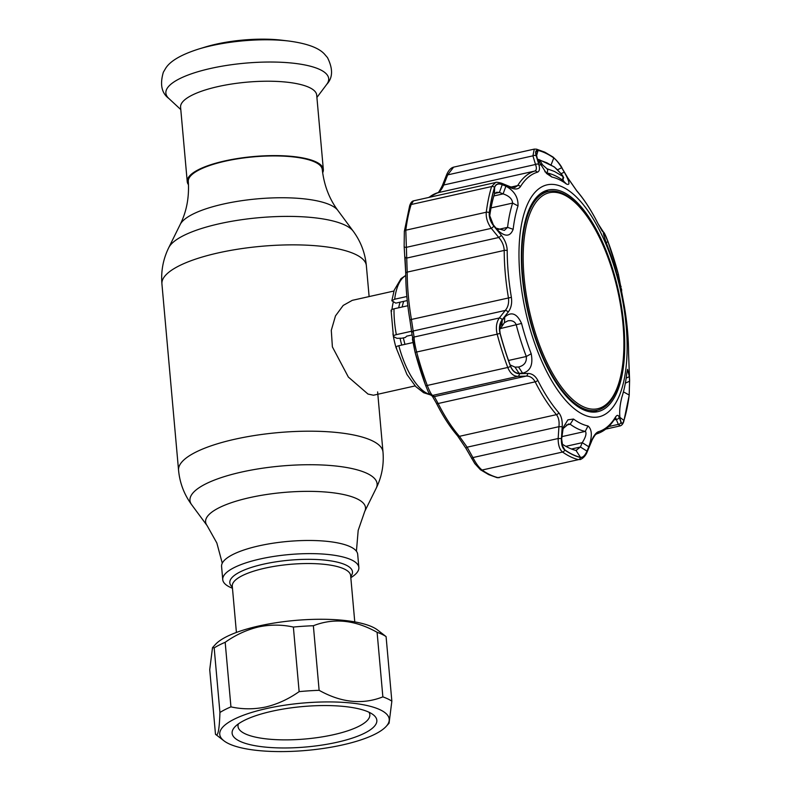 <?xml version="1.0" encoding="UTF-8"?>
<svg xmlns="http://www.w3.org/2000/svg" width="791" height="791" viewBox="0 0 791 791"><rect width="100%" height="100%" fill="white"/><g stroke="black" fill="none" stroke-linecap="round" stroke-linejoin="round"><path stroke-width="1.19" d="M180.2 224.466C186.617 211.533 189.316 197.206 188.298 181.475A67.255 18.776 -5.1 0 1 225.217 161.186A67.255 18.776 -5.1 0 1 322.263 169.521C324.043 185.183 329.234 198.808 337.836 210.396L353.221 231.199A93.941 26.232 -5.1 0 0 219.384 223.744A93.941 26.232 -5.1 0 0 168.74 247.672L180.2 224.466A80.267 22.415 -5.1 0 1 223.477 204.029A80.267 22.415 -5.1 0 1 337.836 210.396M393.938 291.029L352.272 300.343L343.185 305.445L335.483 315.896L331.291 330.341L332.388 346.893L348.356 377.06L367.993 394.056L373.471 395.223L415.137 385.909M396.044 347.654A48.607 19.894 -102.6 0 1 392.949 333.782M391.99 309.489A48.607 19.894 -102.6 0 1 393.335 301.964M322.649 172.774A68.323 19.073 174.9 0 0 323.341 169.482L316.697 95.088A68.323 19.073 174.9 0 0 218.098 86.565A68.323 19.073 174.9 0 0 180.585 107.24L187.23 181.623A68.323 19.073 174.9 0 0 188.495 184.748M323.341 169.482A68.323 19.073 174.9 0 0 224.743 160.949A68.323 19.073 174.9 0 0 187.23 181.623M198.729 49.022A74.947 20.922 174.9 0 1 211.622 45.651A74.947 20.922 174.9 0 1 288.537 41.003L281.705 40.193A63.755 17.797 174.9 0 0 216.269 44.148A63.755 17.797 174.9 0 0 205.304 47.015L198.729 49.022C181.297 54.569 170.292 60.966 165.724 68.194L163.341 72.238C159.782 84.4 161.601 93.14 168.829 98.47A81.73 22.82 174.9 0 1 210.742 68.422A81.73 22.82 174.9 0 1 297.436 63.715A81.73 22.82 174.9 0 1 326.723 84.38L316.914 97.441M350.818 577.677A68.323 19.073 174.9 0 0 358.857 567.503L357.69 554.343A68.323 19.073 174.9 0 0 259.092 545.82A68.323 19.073 174.9 0 0 221.579 566.485L222.746 579.645A68.323 19.073 174.9 0 0 232.465 588.237M358.857 567.503A68.323 19.073 174.9 0 0 260.259 558.97A68.323 19.073 174.9 0 0 222.746 579.645M215.488 734.266C217.881 737.212 219.364 729.945 219.938 712.483A94.524 26.39 -5.1 0 1 230.942 706.867C242.283 709.398 253.881 709.438 265.727 707.006C277.493 704.178 288.636 699.056 299.136 691.631A94.524 26.39 -5.1 0 1 319.129 690.316C341.237 702.685 362.486 704.87 382.864 696.871A94.524 26.39 -5.1 0 1 391.852 701.162L386.087 636.597L377.554 629.992A85.072 23.75 174.9 0 0 259.072 625.928A85.072 23.75 174.9 0 0 215.419 644.457L212.502 647.651L209.724 669.69L215.488 734.266L224.021 740.87A85.072 23.75 174.9 0 0 342.503 744.934A85.072 23.75 174.9 0 0 386.166 726.405A85.072 23.75 174.9 0 0 358.283 703.911A85.072 23.75 174.9 0 0 266.448 708.578A85.072 23.75 174.9 0 0 224.021 740.87M386.087 636.597A94.524 26.39 174.9 0 0 377.099 632.296C355.001 619.926 333.753 617.741 313.365 625.74A94.524 26.39 174.9 0 0 293.372 627.055C281.982 624.534 270.384 624.485 258.588 626.927C246.762 629.774 235.629 634.896 225.178 642.292A94.524 26.39 174.9 0 0 214.173 647.908L212.502 647.651M391.852 701.162L389.073 723.211L386.166 726.405M336.956 742.284A72.643 20.279 -5.1 0 1 258.528 746.269A72.643 20.279 -5.1 0 1 234.719 727.067A72.643 20.279 -5.1 0 1 272.005 711.238A72.643 20.279 -5.1 0 1 373.184 714.708A72.643 20.279 -5.1 0 1 336.956 742.284M368.982 712.216A66.167 18.47 -5.1 0 1 369.832 714.678A66.167 18.47 -5.1 0 1 333.505 734.701A66.167 18.47 -5.1 0 1 238.022 726.445A66.167 18.47 -5.1 0 1 238.417 723.874M382.864 696.871L377.099 632.296M319.129 690.316L313.365 625.74M299.136 691.631L293.372 627.055M230.942 706.867L225.178 642.292M219.938 712.483L214.173 647.908M623.081 361.032L622.982 361.962A112.075 45.868 -102.6 0 1 597.254 410.252A112.075 45.868 -102.6 0 1 522.713 276.929A112.075 45.868 -102.6 0 1 548.371 191.491A112.075 45.868 -102.6 0 1 592.212 224.249L592.696 225.049A110.671 45.295 77.4 0 0 541.687 196.366A110.671 45.295 77.4 0 0 524.067 277.068A110.671 45.295 77.4 0 0 573.722 400.414A110.671 45.295 77.4 0 0 623.081 361.032A110.671 45.295 77.4 0 0 623.011 324.359A110.671 45.295 77.4 0 0 592.696 225.049M590.066 411.824A112.075 45.868 77.4 0 0 591.243 411.597L597.254 410.252A113.429 46.422 77.4 0 1 593.764 412.121M544.426 191.293A113.429 46.422 77.4 0 1 548.371 191.491L542.359 192.836A112.075 45.868 77.4 0 0 541.202 193.133M405.743 275.575A61.579 25.203 77.4 0 0 394.669 299.225L391.832 300.758L395.777 303.131L407.236 300.57M396.657 348.06C395.282 347.279 396.004 346.498 398.822 345.716L412.912 342.572M391.703 311.071C390.457 310.299 391.238 309.548 394.027 308.816A61.579 25.203 77.4 0 0 396.331 334.642C393.542 335.374 392.761 336.126 394.007 336.897L393.404 336.323L391.09 310.398M394.027 308.816L407.82 305.731M396.331 334.642L411.627 331.221M412.012 334.979L406.653 336.175L405.387 337.441L401.986 338.202L397.003 338.33L394.007 336.897M394.669 299.225L406.841 296.506M513.151 229.301C510.126 237.063 504.717 237.112 496.926 229.449L493.436 225.158L489.293 214.519L489.372 212.779A157.508 64.467 -102.6 0 1 494.642 187.398C495.888 184.145 498.419 183.235 502.226 184.669L505.904 186.152C514.308 190.858 518.342 197.443 518.006 205.917A127.539 52.196 77.4 0 0 513.151 229.301L507.575 227.363A132.334 54.164 -102.6 0 1 512.608 203.089C512.291 198.966 509.117 195.901 503.106 193.894L499.428 192.401L502.226 184.669M500.139 333.337L499.546 328.473L502.206 320.306L504.747 317.072C511.332 311.278 516.938 313.404 521.556 323.44A127.539 52.196 77.4 0 0 531.196 353.755C533.272 364.75 530.405 371.226 522.594 373.194L519.054 373.283C515.356 373.243 512.538 370.89 510.6 366.233A157.508 64.467 -102.6 0 1 500.139 333.337M510.848 366.856L510.6 366.233M583.194 414.474A118.828 48.637 -102.6 0 1 519.934 275.426A118.828 48.637 -102.6 0 1 562.915 187.17A118.828 48.637 -102.6 0 1 626.175 326.208A118.828 48.637 -102.6 0 1 583.194 414.474M564.29 172.122C569.668 181.821 570.37 185.776 566.396 183.987A127.539 52.196 77.4 0 0 559.069 179.537A127.539 52.196 77.4 0 0 551.91 177.055L546.532 173.466L537.455 159.298L535.843 152.119L538.058 150.438A157.508 64.467 -102.6 0 1 545.83 153.256A157.508 64.467 -102.6 0 1 553.779 157.963C556.3 159.911 558.93 163.164 561.669 167.732L564.29 172.122L561.056 173.723M597.996 223.616A133.333 54.569 77.4 0 0 576.995 191.204L568.116 178.45L562.005 168.117C559.108 163.292 556.35 159.861 553.73 157.844A157.636 64.526 77.4 0 0 545.77 153.138A157.636 64.526 77.4 0 0 537.989 150.32C535.675 149.993 535.072 151.813 536.199 155.787L538.79 164.429C540.055 168.77 539.571 171.38 537.316 172.24A133.333 54.569 77.4 0 0 520.488 186.567C518.599 189.217 515.475 189.682 511.134 187.971L502.503 184.471C498.478 182.958 495.819 183.898 494.533 187.309A157.636 64.526 77.4 0 0 489.263 212.71C488.907 217.288 490.44 221.767 493.861 226.117L501.316 235.303C505.063 239.989 507.021 245.091 507.209 250.599A133.333 54.569 77.4 0 0 511.382 297.337C512.212 303.309 511.144 308.233 508.168 312.109L502.216 319.702C499.507 323.371 498.775 327.929 500.031 333.367A157.636 64.526 77.4 0 0 510.511 366.302C512.548 371.197 515.514 373.659 519.39 373.688L527.686 373.461C531.888 373.421 535.25 375.705 537.781 380.333A133.333 54.569 77.4 0 0 558.782 412.744C561.412 416.086 562.549 420.743 562.203 426.725L561.442 438.58C561.165 444.117 562.263 447.924 564.734 449.98A157.636 64.526 77.4 0 0 572.684 454.677A157.636 64.526 77.4 0 0 580.475 457.505C582.947 457.791 585.211 455.596 587.248 450.919L591.53 440.745C593.715 435.623 596.028 432.608 598.461 431.708A133.333 54.569 77.4 0 0 615.289 417.391C616.99 414.771 618.285 414.711 619.185 417.203L620.955 422.236C621.795 424.46 622.794 423.887 623.931 420.515A157.636 64.526 77.4 0 0 629.191 395.114L629.587 380.58L628.568 353.35A133.333 54.569 77.4 0 0 624.396 306.611L618.424 274.447A157.636 64.526 77.4 0 0 607.953 241.522L604.067 233.019L597.996 223.616A2.699 1.295 -26.7 0 0 597.947 223.487A2.699 1.295 -26.7 0 0 597.877 223.378M586.962 451.107C585.014 455.557 582.858 457.633 580.505 457.356A157.508 64.467 -102.6 0 1 572.724 454.538A157.508 64.467 -102.6 0 1 564.774 449.842L562.925 447.518L561.64 439.005L563.261 427.387L567.908 419.833L573.505 419.042A127.539 52.196 77.4 0 0 580.841 423.492A127.539 52.196 77.4 0 0 588 425.963C592.123 429.424 592.39 436.365 588.801 446.777L586.962 451.107L580.416 447.014L582.235 442.683L588.801 446.777M415.107 352.371A157.557 64.486 -102.6 0 0 425.568 385.257A2.699 0.781 -20.4 0 0 425.578 385.326L415.097 352.361L412.516 339.735A2.699 2.324 -6 0 1 412.457 339.418L412.457 339.418A2.699 2.324 -6 0 1 414.069 337.035C414.168 340.694 415.038 345.736 416.689 352.163A159.337 65.218 77.4 0 0 427.278 385.454C429.523 391.278 431.303 394.59 432.637 395.411L434.358 396.607L438.155 403.509A135.034 55.271 77.4 0 0 459.423 436.325L467.135 447.192L472.919 457.564C475.945 463.477 479 467.629 482.085 470.032A159.337 65.218 77.4 0 0 490.123 474.788A159.337 65.218 77.4 0 0 497.994 477.635L578.468 459.65A159.337 65.218 -102.6 0 1 562.559 452.047C559.613 449.624 558.139 445.115 558.159 438.521L561.442 438.58M519.39 373.688A2.699 1.948 88.1 0 1 517.878 376.368C513.527 376.249 510.146 373.293 507.753 367.469A159.337 65.218 -102.6 0 1 497.163 334.188L415.097 352.361L411.854 333.288A2.699 2.314 -5.2 0 0 411.913 333.614L409.906 319.989L411.419 319.445L414.069 337.035L499.309 317.982L505.271 310.438C508.059 307.135 509.107 302.913 508.425 297.772A135.034 55.271 -102.6 0 1 504.203 250.44C504.005 245.704 502.196 241.393 498.765 237.498L491.31 228.352C487.503 223.032 485.832 217.663 486.277 212.225A159.337 65.218 -102.6 0 1 491.606 186.547L495.552 182.533L413.485 200.865L411.132 204.523A159.337 65.218 77.4 0 0 405.803 230.201L407.197 272.114A135.034 55.271 77.4 0 0 411.419 319.445L511.382 297.337M409.906 319.969A133.254 54.539 -102.6 0 1 405.743 273.31L405.061 256.857A2.699 1.216 -5.1 0 0 405.051 257.026A2.699 1.216 -5.1 0 0 406.96 258.014L498.765 237.498A2.699 0.534 141 0 0 501.316 235.303M565.872 446.342L582.235 442.683C585.548 437.502 586.645 433.794 585.558 431.55L585.231 431.411A132.334 54.164 -102.6 0 1 577.806 428.851A132.334 54.164 -102.6 0 1 570.192 424.233L568.492 423.986L562.826 428.841M544.861 171.716L547.787 173.15A132.334 54.164 -102.6 0 1 555.213 175.721A132.334 54.164 -102.6 0 1 562.826 180.338L563.578 180.793L563.063 180.032M494.672 193.459L499.428 192.401L496.471 192.292L494.434 194.003A149.618 61.233 77.4 0 0 489.58 216.961M519.054 373.283L515.02 367.133L518.56 367.014C524.265 365.59 526.846 362.08 526.302 356.494A132.334 54.164 -102.6 0 1 516.296 325.032C515.366 322.342 513.359 320.869 510.294 320.622L508.03 320.81L504.44 322.629L499.566 329.807M582.749 409.441A113.568 46.481 77.4 0 0 597.462 411.735A113.568 46.481 77.4 0 0 621.775 308.411A113.568 46.481 77.4 0 0 563.36 192.203A113.568 46.481 77.4 0 0 547.936 190.067A113.568 46.481 77.4 0 0 524.473 294.104A113.568 46.481 77.4 0 0 582.749 409.441M603.721 234.887L604.255 233.444L607.963 241.562A157.508 64.467 -102.6 0 1 618.424 274.467L621.607 290.989M620.747 288.537L621.518 289.002C622.072 293.204 621.014 290.06 618.344 279.589A127.539 52.196 77.4 0 0 608.704 249.274C604.68 238.714 602.999 233.256 603.662 232.88L603.424 233.523M603.404 232.89L604.255 233.444M428.574 197.503L437.542 192.796C437.878 193.627 439.509 191.175 442.426 185.44L446.391 175.315A2.699 1.117 21.5 0 1 447.686 174.88L443.731 184.995C441.803 189.375 439.786 191.956 437.69 192.757A135.034 55.271 77.4 0 0 429.078 197.384M453.629 167.138L447.686 174.88L532.926 155.837L534.261 149.113L453.629 167.138C450.672 167.929 448.26 170.658 446.391 175.315M471.713 458.562L472.919 457.564L558.159 438.521L558.93 426.675C559.494 421.563 558.664 417.559 556.429 414.652A135.034 55.271 -102.6 0 1 535.161 381.835C532.966 377.88 529.96 375.962 526.153 376.101L517.878 376.368L432.637 395.411A2.699 2.66 -54.2 0 1 430.62 394.956L423.63 392.722L415.789 386.601L406.989 374.568L395.994 347.447M605.728 429.127L620.104 425.914L618.344 424.391L615.536 417.688M514.793 187.516L517.65 185.588A135.034 55.271 -102.6 0 1 534.696 171.083C536.595 170.322 536.871 168.127 535.527 164.479L532.926 155.837A2.699 1.79 162.9 0 1 536.199 155.787M500.031 333.367L497.163 334.188C495.65 327.731 496.362 322.332 499.309 317.982A2.699 1.612 -141.5 0 1 502.216 319.702M510.511 366.302A2.699 0.781 159.6 0 1 507.753 367.469L427.278 385.454A2.699 0.781 -20.4 0 1 425.578 385.326C428.811 393.058 428.119 392.079 430.62 394.956L432.41 396.202A2.699 2.66 -55.9 0 0 434.358 396.607L526.153 376.101A2.699 1.968 88.3 0 0 527.686 373.461M405.743 273.31A2.699 1.167 -0.1 0 1 405.724 273.162C405.773 288.142 407.167 303.754 409.906 319.989L411.854 333.288A2.699 2.314 -5.2 0 1 413.475 330.945L505.271 310.438A2.699 1.631 -141.9 0 1 508.168 312.109M404.171 246.209A2.699 1.216 -4.6 0 0 404.152 246.397A2.699 1.216 -4.6 0 0 406.07 247.395L491.31 228.352A2.699 0.524 140.6 0 0 493.861 226.117M442.426 185.44A2.699 1.127 21.2 0 1 443.731 184.995L535.527 164.479A2.699 1.78 163.5 0 1 538.79 164.429M510.106 364.908L515.02 367.133M502.206 320.306L501.89 325.843M504.44 322.629L504.747 317.072M519.469 366.876L518.56 367.014L522.594 373.194M492.714 224.169L493.742 225.544M505.904 186.152L503.106 193.894L493.851 195.96M496.926 229.449L496.006 228.134L504.371 230.399L507.575 227.363L498.162 229.459M492.823 224.249L496.006 228.134M557.428 169.857L561.669 167.732M625.335 383.2L629.567 381.193L629.181 395.025A157.508 64.467 -102.6 0 1 623.921 420.407C622.833 423.62 621.884 424.174 621.093 422.058L620.352 419.922C619.096 413.624 619.61 406.02 621.894 397.112A127.539 52.196 77.4 0 0 626.749 373.728L627.56 369.338L629.329 376.625L626.165 378.138M621.499 422.918L621.093 422.058M629.329 376.625L629.567 381.193M561.828 443.83A149.618 61.233 77.4 0 0 575.996 450.445L576.619 450.435M580.505 457.356L575.996 450.445L580.416 447.014L571.478 449.011M465.909 448.171L467.135 447.192L558.93 426.675L562.203 426.725M615.289 417.391A2.699 2.274 -148.3 0 1 614.993 418.439L614.993 418.439C610.069 426.458 603.988 431.579 596.76 433.824L595.939 434.348C595.198 434.368 591.747 440.33 591.599 441.289L587.337 451.483A2.699 1.068 -157.1 0 0 587.248 450.919M591.599 441.289A2.699 1.088 -157.5 0 0 591.53 440.745M614.063 419.892L616.585 419.329A2.699 2.413 -19.6 0 0 619.185 417.203M608.645 426.557L618.344 424.391A2.699 2.422 -18.6 0 0 620.955 422.236M576.995 191.204A2.699 1.958 -40.9 0 0 576.738 190.769C584.292 199.54 591.361 210.446 597.947 223.487L601.902 230.665L603.395 232.01A2.699 2.67 133.1 0 1 604.067 233.019M601.971 230.725A2.699 2.67 130.8 0 1 602.633 231.704M568.116 178.45L562.075 168.226M562.005 168.117L562.094 168.137C560.898 165.368 557.902 161.68 553.087 157.063L553.087 157.063A2.699 2.244 -54.9 0 1 553.73 157.844M511.134 187.971A2.699 1.72 -67.6 0 0 510.314 186.785L501.682 183.255C497.974 182.246 495.937 182.009 495.552 182.533M502.503 184.471A2.699 1.701 -67.9 0 0 501.682 183.255M619.966 285.729L621.113 286.421M546.957 168.73L554.422 171.429L562.51 176.166C563.321 176.492 562.767 175.622 560.868 173.555L554.57 167.198L546.967 162.837L539.867 160.168L542.448 164.746L546.957 168.73A2.699 2.452 103.1 0 1 546.68 172.735M539.986 164.943A2.699 1.859 -35 0 1 542.448 164.746M538.147 161.216A2.699 1.859 -35.2 0 1 540.016 161.285M537.781 159.466A2.699 2.442 104.8 0 1 538.77 159.495A2.699 2.442 104.8 0 1 538.78 159.495A2.699 2.442 104.8 0 1 539.867 160.168M537.386 159.446L538.78 159.495L554.165 166.832A2.699 2.225 123.6 0 1 554.57 167.198M556.943 169.373A2.699 0.524 -43.2 0 1 557.012 169.403L554.165 166.832M562.51 176.166A2.699 2.195 124.5 0 1 562.035 179.765M560.868 173.555A2.699 0.524 -43.1 0 1 560.938 173.585L557.012 169.403M222.271 563.192L216.843 542.992L207.074 525.57L191.689 504.767A93.941 26.232 -5.1 0 1 241.542 472.069A93.941 26.232 -5.1 0 1 338.271 466.295A93.941 26.232 -5.1 0 1 376.17 488.294C381.766 476.874 384.04 464.782 382.992 452.027L377.623 391.911M191.689 504.767C184.155 494.513 179.775 483.014 178.558 470.269A102.622 28.654 -5.1 0 1 234.897 439.223A102.622 28.654 -5.1 0 1 382.992 452.027M178.558 470.269L161.928 283.939A102.622 28.654 -5.1 0 1 218.267 252.893A102.622 28.654 -5.1 0 1 366.362 265.697C365.135 252.952 360.755 241.453 353.221 231.199M207.074 525.57A80.267 22.415 -5.1 0 1 249.679 497.638A80.267 22.415 -5.1 0 1 332.329 492.694A80.267 22.415 -5.1 0 1 364.71 511.5L376.17 488.294M404.982 344.342A42.674 17.461 -102.6 0 1 403.42 338.103M402.174 306.997A42.674 17.461 -102.6 0 1 403.766 301.341M401.749 345.064A43.94 17.985 -102.6 0 1 400.048 338.162M398.713 307.768A43.94 17.985 -102.6 0 1 400.108 302.162M232.366 587.08A61.579 17.194 -5.1 0 1 263.611 564.141A61.579 17.194 -5.1 0 1 329.392 560.671A61.579 17.194 -5.1 0 1 350.72 576.52M354.764 621.894L350.64 575.601A59.414 16.591 174.9 0 0 264.896 568.185A59.414 16.591 174.9 0 0 232.277 586.161L236.41 632.454M398.822 345.716A61.579 25.203 77.4 0 0 430.096 394.491M564.734 449.98A2.699 2.244 -54.9 0 1 562.559 452.047L482.085 470.032A2.699 2.244 -54.9 0 1 480.434 469.735L488.729 474.64L496.995 477.626A2.699 2.413 -76.4 0 0 497.994 477.635L578.468 459.65A2.699 2.413 -76.4 0 0 580.475 457.505M561.798 436.652L585.231 431.411L588 425.963M536.476 156.045L538.058 150.438M606.262 242.679L607.963 241.562M617.099 274.932L618.424 274.467M480.434 469.735L474.778 463.575L465.83 448.151L457.564 435.851A2.699 1.958 -40.9 0 0 459.423 436.325L556.429 414.652A2.699 1.958 -40.9 0 0 558.782 412.744M537.316 172.24A2.699 2.462 -106.6 0 0 534.696 171.083L437.69 192.757A2.699 2.462 73.4 0 0 437.542 192.796M511.055 187.071L517.65 185.588A2.699 2.274 -148.3 0 1 520.488 186.567M494.533 187.309A2.699 1.997 -163 0 0 491.606 186.547L411.132 204.523A2.699 1.997 17 0 0 409.659 205.739L409.659 205.739C410.667 202.803 411.943 201.181 413.485 200.865L413.485 200.865M404.339 231.743A2.699 1.631 7.3 0 1 404.33 231.427A2.699 1.631 7.3 0 1 405.803 230.201L486.277 212.225A2.699 1.631 -172.7 0 1 489.263 212.71M507.209 250.599A2.699 1.167 179.9 0 0 504.203 250.44L407.197 272.114A2.699 1.167 -0.1 0 0 405.724 273.162L404.152 246.397L404.33 231.427L409.659 205.739M436.296 402.965A2.699 1.295 -26.7 0 0 436.355 403.133A2.699 1.295 -26.7 0 0 438.155 403.509L535.161 381.835A2.699 1.295 -26.7 0 0 537.781 380.333M499.882 328.7L521.556 323.44M508.504 360.469L526.302 356.494L531.196 353.755M489.411 215.903L489.372 212.779M494.434 194.003L494.642 187.398M518.006 205.917L512.608 203.089L491.043 207.914M551.07 164.884L553.779 157.963M566.396 183.987L562.826 180.338M551.91 177.055L547.787 173.15M623.417 391.871L629.181 395.025M619.828 417.302L623.921 420.407M564.774 449.842L562.075 445.086M566.218 425.113L570.192 424.233L573.505 419.042M596.76 433.824A2.699 2.462 -106.6 0 0 598.461 431.708M624.396 306.641L624.396 306.631C627.134 322.866 628.529 338.479 628.578 353.458L629.596 380.431L629.191 395.371L623.862 421.059A2.699 1.997 -163 0 0 623.931 420.515M624.396 306.631L618.424 274.437L607.943 241.473A2.699 0.781 159.6 0 1 607.953 241.522M537.989 150.32A2.699 2.413 -76.4 0 0 536.525 149.173L534.261 149.113M369.12 296.576L366.362 265.697M356.425 551.218L358.185 530.375L364.71 511.5M161.928 283.939C160.87 271.184 163.144 259.092 168.74 247.672M288.537 41.003C306.681 43.386 318.635 47.727 324.419 54.025L327.474 57.585C333.14 68.926 332.882 77.854 326.723 84.38M180.803 109.593L168.829 98.47M391.832 300.758L394.234 290.129L401.017 278.65L405.743 275.426M536.525 149.173L544.791 152.159L553.087 157.063M457.564 435.851C450.01 427.091 442.94 416.185 436.355 403.133L432.291 396.113M496.995 477.626L499.259 477.675M587.337 451.483C586.091 455.141 583.214 458.582 579.902 459.66M614.993 418.439L615.289 417.697M623.862 421.059C623.15 423.758 621.894 425.37 620.114 425.914M603.395 232.01C604.097 232.198 605.609 235.352 607.943 241.473M576.738 190.769L568.195 178.459M514.832 187.516L510.314 186.785M562.777 180.308L563.667 177.421L560.938 173.585"/></g></svg>
